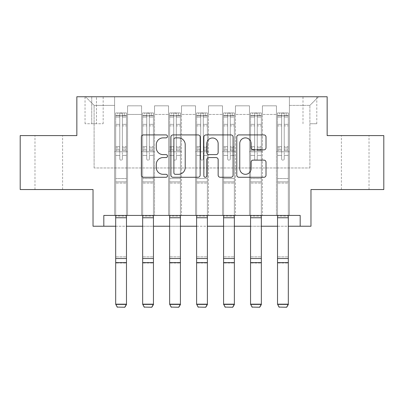 <?xml version="1.0" encoding="UTF-8"?>
<svg xmlns="http://www.w3.org/2000/svg" width="404" height="404" viewBox="0 0 404 404"><rect width="100%" height="100%" fill="white"/><g stroke="black" fill="none" stroke-linecap="round" stroke-linejoin="round"><path stroke-width="0.3" stroke-dasharray="2.02 1.52" d="M167.473 136.395A1.485 1.485 0 0 0 165.993 134.916L143.486 134.916A2.116 2.116 0 0 0 141.37 137.032L141.37 175.159A2.116 2.116 0 0 0 143.486 177.275L165.993 177.275A1.485 1.485 0 0 0 167.473 175.796A1.485 1.485 0 0 0 165.993 174.311L163.08 174.311A6.777 6.777 0 0 1 156.303 167.534L156.303 164.357A6.777 6.777 0 0 1 163.08 157.58L165.993 157.58A1.485 1.485 0 0 0 167.473 156.096A1.485 1.485 0 0 0 165.993 154.611L163.08 154.611A6.777 6.777 0 0 1 156.303 147.834L156.303 144.657A6.777 6.777 0 0 1 163.08 137.88L165.993 137.88A1.485 1.485 0 0 0 167.473 136.395M355.207 135.598L369.019 135.598L355.207 135.598M355.207 189.542L369.019 189.542L355.207 189.542M48.793 135.598L34.981 135.598L48.793 135.598M48.793 189.542L34.981 189.542L48.793 189.542M309.893 96.753L316.797 96.753L309.893 96.753M309.893 123.73L316.797 123.73L309.893 123.73M383.8 135.598L383.8 189.542L310.974 189.542L310.974 226.225L93.026 226.225L93.026 189.542L20.2 189.542L20.2 135.598L76.846 135.598L76.846 96.753L327.154 96.753L327.154 135.598L383.8 135.598M103.818 226.225L103.818 215.438L103.818 226.225L103.818 215.438L300.182 215.438L103.818 215.438L300.182 215.438L300.182 226.225M114.605 215.438L127.553 215.438L114.605 215.438L127.553 215.438L114.605 215.438L114.605 96.753L85.476 96.753L318.524 96.753L289.395 96.753L289.395 215.438L276.447 215.438L289.395 215.438L276.447 215.438L289.395 215.438L289.395 96.753L289.395 151.778L289.395 105.388L309.893 105.388L289.395 105.388L289.395 96.753L114.605 96.753L114.605 151.778L127.553 151.778L127.553 114.448L127.553 215.438L127.553 105.818L127.553 215.438L127.553 151.778L114.605 151.778L114.605 105.388L94.107 105.388L114.605 105.388L114.605 96.753L114.605 215.438M141.582 215.438L154.525 215.438L141.582 215.438L154.525 215.438L141.582 215.438L141.582 105.818L127.553 105.818L141.582 105.818L141.582 215.438L141.582 151.778L154.525 151.778L154.525 114.448L154.525 215.438L154.525 105.818L154.525 215.438L154.525 151.778L141.582 151.778L141.582 114.448L141.582 215.438M168.554 215.438L181.502 215.438L168.554 215.438L181.502 215.438L168.554 215.438L168.554 105.818L154.525 105.818L154.525 114.448L154.525 105.818L168.554 105.818L168.554 215.438L168.554 151.778L181.502 151.778L181.502 114.448L181.502 215.438L181.502 105.818L181.502 215.438L181.502 151.778L168.554 151.778L168.554 114.448L168.554 151.778L181.502 151.778L168.554 151.778L168.554 215.438M195.526 215.438L208.474 215.438L195.526 215.438L208.474 215.438L195.526 215.438L195.526 105.818L181.502 105.818L181.502 114.448L181.502 105.818L195.526 105.818L195.526 215.438L195.526 151.778L208.474 151.778L208.474 114.448L208.474 215.438L208.474 105.818L208.474 215.438L208.474 151.778L195.526 151.778L195.526 114.448L195.526 151.778L208.474 151.778L195.526 151.778L195.526 215.438M222.498 215.438L235.446 215.438L222.498 215.438L235.446 215.438L222.498 215.438L222.498 105.818L208.474 105.818L208.474 114.448L208.474 105.818L222.498 105.818L222.498 215.438L222.498 151.778L235.446 151.778L235.446 114.448L235.446 215.438L235.446 105.818L235.446 215.438L235.446 151.778L222.498 151.778L222.498 114.448L222.498 151.778L235.446 151.778L222.498 151.778L222.498 215.438M249.475 215.438L262.418 215.438L249.475 215.438L262.418 215.438L249.475 215.438L249.475 105.818L235.446 105.818L235.446 114.448L235.446 105.818L249.475 105.818L249.475 215.438L249.475 151.778L262.418 151.778L262.418 114.448L262.418 215.438L262.418 105.818L262.418 215.438L262.418 151.778L249.475 151.778L249.475 114.448L249.475 151.778L262.418 151.778L249.475 151.778L249.475 215.438M91.733 96.753L85.042 96.753L91.733 96.753L91.733 123.73L85.042 123.73L96.48 123.73L91.733 123.73L91.733 96.753M96.48 96.753L103.172 96.753L96.48 96.753L96.48 123.73L103.172 123.73L96.48 123.73L96.48 96.753M115.685 226.225L126.477 226.225M142.657 226.225L153.449 226.225M169.635 226.225L180.421 226.225M196.607 226.225L207.393 226.225M223.579 226.225L234.365 226.225M250.551 226.225L261.343 226.225M277.523 226.225L288.315 226.225M94.107 167.963L94.107 105.388L85.476 96.753L94.107 105.388L94.107 167.963L309.893 167.963L94.107 167.963M309.893 167.963L309.893 105.388L309.893 167.963M276.447 151.778L289.395 151.778L289.395 215.438L289.395 151.778L276.447 151.778L276.447 114.448L276.447 151.778L289.395 151.778L276.447 151.778L276.447 215.438L276.447 105.818L262.418 105.818L262.418 114.448L262.418 105.818L276.447 105.818L276.447 215.438L276.447 151.778M114.605 151.778L127.553 151.778L114.605 151.778M141.582 105.818L127.553 105.818L141.582 105.818L141.582 114.448L141.582 105.818M141.582 151.778L154.525 151.778L141.582 151.778M168.554 114.448L168.554 105.818L168.554 114.448L154.525 114.448L168.554 114.448M195.526 114.448L195.526 105.818L195.526 114.448L181.502 114.448L195.526 114.448M222.498 114.448L222.498 105.818L222.498 114.448L208.474 114.448L222.498 114.448M249.475 114.448L249.475 105.818L249.475 114.448L235.446 114.448L249.475 114.448M276.447 114.448L276.447 105.818L276.447 114.448L262.418 114.448L276.447 114.448M168.554 105.818L154.525 105.818L168.554 105.818M195.526 105.818L181.502 105.818L195.526 105.818M222.498 105.818L208.474 105.818L222.498 105.818M249.475 105.818L235.446 105.818L249.475 105.818M276.447 105.818L262.418 105.818L276.447 105.818M318.524 96.753L309.893 105.388L318.524 96.753M200.147 175.159L200.147 137.032A2.116 2.116 0 0 0 198.031 134.916L173.033 134.916A2.116 2.116 0 0 0 170.917 137.032L170.917 175.159A2.116 2.116 0 0 0 173.033 177.275L198.031 177.275A2.116 2.116 0 0 0 200.147 175.159M175.366 137.88A1.485 1.485 0 0 0 173.882 139.365L173.882 172.831A1.485 1.485 0 0 0 175.366 174.311L178.437 174.311A6.777 6.777 0 0 0 185.214 167.534L185.214 144.657A6.777 6.777 0 0 0 178.437 137.88L175.366 137.88M205.969 134.916L230.967 134.916A2.116 2.116 0 0 1 233.083 137.032L233.083 175.159A2.116 2.116 0 0 1 230.967 177.275L220.271 177.275A2.116 2.116 0 0 1 218.15 175.159L218.15 159.696A2.116 2.116 0 0 0 216.034 157.58L208.939 157.58A2.116 2.116 0 0 0 206.818 159.696L206.818 175.796A1.485 1.485 0 0 1 205.338 177.275A1.485 1.485 0 0 1 203.853 175.796L203.853 137.032A2.116 2.116 0 0 1 205.969 134.916M218.15 143.652A5.666 5.666 0 0 0 212.484 137.986A5.666 5.666 0 0 0 206.818 143.652L206.818 152.495A2.116 2.116 0 0 0 208.939 154.611L216.034 154.611A2.116 2.116 0 0 0 218.15 152.495L218.15 143.652M253.207 149.849L263.903 149.849A2.116 2.116 0 0 0 266.019 147.728L266.019 137.032A2.116 2.116 0 0 0 263.903 134.916L238.905 134.916A2.116 2.116 0 0 0 236.789 137.032L236.789 175.159A2.116 2.116 0 0 0 238.905 177.275L263.903 177.275A2.116 2.116 0 0 0 266.019 175.159L266.019 162.236A2.116 2.116 0 0 0 263.903 160.12L253.207 160.12A2.116 2.116 0 0 0 251.086 162.236L251.086 168.645A5.666 5.666 0 0 1 245.42 174.311A5.666 5.666 0 0 1 239.754 168.645L239.754 143.546A5.666 5.666 0 0 1 245.42 137.88A5.666 5.666 0 0 1 251.086 143.546L251.086 147.728A2.116 2.116 0 0 0 253.207 149.849M119.786 158.903A1.293 1.293 90 0 0 121.079 160.196A1.293 1.293 -90 0 1 119.786 158.903L119.786 155.404L119.786 158.903A1.293 1.293 90.1 0 0 121.079 160.196A1.293 1.293 90 0 0 122.377 158.903A1.293 1.293 -90 0 1 121.079 160.196A1.293 1.293 90.1 0 0 122.377 158.903L122.377 155.404L122.377 158.903A1.293 1.293 -89.9 0 1 121.079 160.196A1.293 1.293 -89.9 0 1 119.786 158.903L119.786 149.293L119.786 158.903M117.301 307.247L115.685 304.565L115.685 155.404L115.685 178.538L115.685 155.404L119.786 155.404L115.685 155.404L119.786 155.404L115.685 155.404L115.685 147.814L119.786 147.814L119.786 155.404L119.786 147.814L115.685 147.814L115.685 146.591L119.786 146.591L115.685 146.591L115.685 125.876L119.786 125.876L115.685 125.876L115.685 117.059L119.786 117.059L115.685 117.059L115.685 115.746L115.685 155.404L115.685 150.515L119.786 150.515L115.685 150.515L115.685 149.293L119.786 149.293L115.685 149.293L115.685 124.336L119.786 124.336L119.786 149.293L119.786 124.336L115.685 124.336L115.685 115.519L119.786 115.519L119.786 124.336L119.786 113.206L119.786 116.312L119.786 113.206L122.377 113.206L122.377 116.312C121.513 115.559 120.65 115.559 119.786 116.312L119.786 147.814L119.786 116.312C120.645 115.559 121.508 115.559 122.377 116.312L122.377 149.293L122.377 113.206L119.786 113.206L119.786 115.519L115.685 115.519L115.685 112.938L117.842 112.938L117.842 115.746L115.685 115.746L115.685 112.938L115.685 115.746L124.316 115.746L117.842 115.746L117.842 112.938L126.422 112.938L124.316 112.938L124.316 115.746L126.477 115.746L126.477 112.938L115.685 112.938L115.685 304.565L115.685 178.538L115.685 215.438L126.477 215.438L126.477 304.177L115.685 304.177L117.301 307.091L124.856 307.091L117.301 307.091M124.856 307.091L126.477 304.177L126.477 304.565L115.685 304.565L126.477 304.565L126.477 155.404L122.377 155.404L126.477 155.404L122.377 155.404L126.477 155.404L126.477 150.515L122.377 150.515L126.477 150.515L126.477 149.293L122.377 149.293L126.477 149.293L126.477 124.336L122.377 124.336L126.477 124.336L126.477 115.519L122.377 115.519L126.477 115.519L126.477 112.938L126.477 155.404L126.477 147.814L122.377 147.814L126.477 147.814L126.477 146.591L122.377 146.591L126.477 146.591L126.477 125.876L122.377 125.876L122.377 158.903L122.377 125.876L126.477 125.876L126.477 117.059L122.377 117.059L122.377 125.876L122.377 117.059L126.477 117.059L126.477 115.746L115.741 115.746L126.422 115.746L124.316 115.746L124.316 112.938L126.477 112.938L126.477 215.438L126.477 183.068L115.685 183.068L126.477 183.068L126.477 178.538L115.685 178.538L126.477 178.538L126.477 155.404L126.477 215.438L115.685 215.438M126.477 215.438L126.477 216.1L115.685 216.1L126.477 216.1L126.477 256.868L115.685 256.868L126.477 256.868L126.477 262.999L115.685 262.999L126.477 262.999L126.477 304.565L124.856 307.247M146.758 158.903A1.293 1.293 0 0 0 148.056 160.196A1.293 1.293 0 0 1 146.758 158.903L146.758 155.404L146.758 158.903A1.293 1.293 0 0 0 148.056 160.196A1.293 1.293 0 0 0 149.349 158.903A1.293 1.293 0 0 1 148.056 160.196A1.293 1.293 0 0 0 149.349 158.903L149.349 155.404L149.349 158.903A1.293 1.293 0 0 1 148.056 160.196A1.293 1.293 0 0 1 146.758 158.903L146.758 149.293L146.758 158.903M144.279 307.247L142.657 304.565L142.657 155.404L142.657 178.538L142.657 155.404L146.758 155.404L142.657 155.404L146.758 155.404L142.657 155.404L142.657 147.814L146.758 147.814L146.758 155.404L146.758 147.814L142.657 147.814L142.657 146.591L146.758 146.591L142.657 146.591L142.657 125.876L146.758 125.876L142.657 125.876L142.657 117.059L146.758 117.059L142.657 117.059L142.657 115.746L142.657 155.404L142.657 150.515L146.758 150.515L142.657 150.515L142.657 149.293L146.758 149.293L142.657 149.293L142.657 124.336L146.758 124.336L146.758 149.293L146.758 124.336L142.657 124.336L142.657 115.519L146.758 115.519L146.758 124.336L146.758 113.206L146.758 116.312L146.758 113.206L149.349 113.206L149.349 116.312C148.485 115.559 147.622 115.559 146.758 116.312L146.758 147.814L146.758 116.312C147.622 115.559 148.485 115.559 149.349 116.312L149.349 149.293L149.349 113.206L146.758 113.206L146.758 115.519L142.657 115.519L142.657 112.938L144.819 112.938L144.819 115.746L142.657 115.746L142.657 112.938L142.657 115.746L151.288 115.746L144.819 115.746L144.819 112.938L153.394 112.938L151.288 112.938L151.288 115.746L153.449 115.746L153.449 112.938L142.657 112.938L142.657 304.565L142.657 178.538L142.657 215.438L153.449 215.438L153.449 304.177L142.657 304.177L144.279 307.091L151.828 307.091L144.279 307.091M151.828 307.091L153.449 304.177L153.449 304.565L142.657 304.565L153.449 304.565L153.449 155.404L149.349 155.404L153.449 155.404L149.349 155.404L153.449 155.404L153.449 150.515L149.349 150.515L153.449 150.515L153.449 149.293L149.349 149.293L153.449 149.293L153.449 124.336L149.349 124.336L153.449 124.336L153.449 115.519L149.349 115.519L153.449 115.519L153.449 112.938L153.449 155.404L153.449 147.814L149.349 147.814L153.449 147.814L153.449 146.591L149.349 146.591L153.449 146.591L153.449 125.876L149.349 125.876L149.349 158.903L149.349 125.876L153.449 125.876L153.449 117.059L149.349 117.059L149.349 125.876L149.349 117.059L153.449 117.059L153.449 115.746L142.713 115.746L153.394 115.746L151.288 115.746L151.288 112.938L153.449 112.938L153.449 215.438L153.449 183.068L142.657 183.068L153.449 183.068L153.449 178.538L142.657 178.538L153.449 178.538L153.449 155.404L153.449 215.438L142.657 215.438M153.449 215.438L153.449 216.1L142.657 216.1L153.449 216.1L153.449 256.868L142.657 256.868L153.449 256.868L153.449 262.999L142.657 262.999L153.449 262.999L153.449 304.565L151.828 307.247M173.73 158.903A1.293 1.293 0 0 0 175.028 160.196A1.293 1.293 0 0 1 173.73 158.903L173.73 155.404L173.73 158.903A1.293 1.293 0 0 0 175.028 160.196A1.293 1.293 0 0 0 176.321 158.903A1.293 1.293 0 0 1 175.028 160.196A1.293 1.293 0 0 0 176.321 158.903L176.321 155.404L176.321 158.903A1.293 1.293 0 0 1 175.028 160.196A1.293 1.293 0 0 1 173.73 158.903L173.73 149.293L173.73 158.903M171.251 307.247L169.635 304.565L169.635 155.404L169.635 178.538L169.635 155.404L173.73 155.404L169.635 155.404L173.73 155.404L169.635 155.404L169.635 147.814L173.73 147.814L173.73 155.404L173.73 147.814L169.635 147.814L169.635 146.591L173.73 146.591L169.635 146.591L169.635 125.876L173.73 125.876L169.635 125.876L169.635 117.059L173.73 117.059L169.635 117.059L169.635 115.746L169.635 155.404L169.635 150.515L173.73 150.515L169.635 150.515L169.635 149.293L173.73 149.293L169.635 149.293L169.635 124.336L173.73 124.336L173.73 149.293L173.73 124.336L169.635 124.336L169.635 115.519L173.73 115.519L173.73 124.336L173.73 113.206L173.73 116.312L173.73 113.206L176.321 113.206L176.321 116.312C175.462 115.559 174.599 115.559 173.73 116.312L173.73 147.814L173.73 116.312C174.594 115.559 175.457 115.559 176.321 116.312L176.321 149.293L176.321 113.206L173.73 113.206L173.73 115.519L169.635 115.519L169.635 112.938L171.791 112.938L171.791 115.746L169.635 115.746L169.635 112.938L169.635 115.746L178.265 115.746L171.791 115.746L171.791 112.938L180.366 112.938L178.265 112.938L178.265 115.746L180.421 115.746L180.421 112.938L169.635 112.938L169.635 304.565L169.635 178.538L169.635 215.438L180.421 215.438L180.421 304.177L169.635 304.177L171.251 307.091L178.805 307.091L171.251 307.091M178.805 307.091L180.421 304.177L180.421 304.565L169.635 304.565L180.421 304.565L180.421 155.404L176.321 155.404L180.421 155.404L176.321 155.404L180.421 155.404L180.421 150.515L176.321 150.515L180.421 150.515L180.421 149.293L176.321 149.293L180.421 149.293L180.421 124.336L176.321 124.336L180.421 124.336L180.421 115.519L176.321 115.519L180.421 115.519L180.421 112.938L180.421 155.404L180.421 147.814L176.321 147.814L180.421 147.814L180.421 146.591L176.321 146.591L180.421 146.591L180.421 125.876L176.321 125.876L176.321 158.903L176.321 125.876L180.421 125.876L180.421 117.059L176.321 117.059L176.321 125.876L176.321 117.059L180.421 117.059L180.421 115.746L169.685 115.746L180.366 115.746L178.265 115.746L178.265 112.938L180.421 112.938L180.421 215.438L180.421 183.068L169.635 183.068L180.421 183.068L180.421 178.538L169.635 178.538L180.421 178.538L180.421 155.404L180.421 215.438L169.635 215.438M180.421 215.438L180.421 216.1L169.635 216.1L180.421 216.1L180.421 256.868L169.635 256.868L180.421 256.868L180.421 262.999L169.635 262.999L180.421 262.999L180.421 304.565L178.805 307.247M200.707 158.903A1.293 1.293 0 0 0 202 160.196A1.293 1.293 0 0 1 200.707 158.903L200.707 155.404L200.707 158.903A1.293 1.293 0 0 0 202 160.196A1.293 1.293 0 0 0 203.293 158.903A1.293 1.293 0 0 1 202 160.196A1.293 1.293 0 0 0 203.293 158.903L203.293 155.404L203.293 158.903A1.293 1.293 0 0 1 202 160.196A1.293 1.293 0 0 1 200.707 158.903L200.707 149.293L200.707 158.903M198.223 307.247L196.607 304.565L196.607 155.404L196.607 178.538L196.607 155.404L200.707 155.404L196.607 155.404L200.707 155.404L196.607 155.404L196.607 147.814L200.707 147.814L200.707 155.404L200.707 147.814L196.607 147.814L196.607 146.591L200.707 146.591L196.607 146.591L196.607 125.876L200.707 125.876L196.607 125.876L196.607 117.059L200.707 117.059L196.607 117.059L196.607 115.746L196.607 155.404L196.607 150.515L200.707 150.515L196.607 150.515L196.607 149.293L200.707 149.293L196.607 149.293L196.607 124.336L200.707 124.336L200.707 149.293L200.707 124.336L196.607 124.336L196.607 115.519L200.707 115.519L200.707 124.336L200.707 113.206L200.707 116.312L200.707 113.206L203.293 113.206L203.293 116.312C202.434 115.559 201.571 115.559 200.707 116.312L200.707 147.814L200.707 116.312C201.566 115.559 202.429 115.559 203.293 116.312L203.293 149.293L203.293 113.206L200.707 113.206L200.707 115.519L196.607 115.519L196.607 112.938L198.763 112.938L198.763 115.746L196.607 115.746L196.607 112.938L196.607 115.746L205.237 115.746L198.763 115.746L198.763 112.938L207.343 112.938L205.237 112.938L205.237 115.746L207.393 115.746L207.393 112.938L196.607 112.938L196.607 304.565L196.607 178.538L196.607 215.438L207.393 215.438L207.393 304.177L196.607 304.177L198.223 307.091L205.777 307.091L198.223 307.091M205.777 307.091L207.393 304.177L207.393 304.565L196.607 304.565L207.393 304.565L207.393 155.404L203.293 155.404L207.393 155.404L203.293 155.404L207.393 155.404L207.393 150.515L203.293 150.515L207.393 150.515L207.393 149.293L203.293 149.293L207.393 149.293L207.393 124.336L203.293 124.336L207.393 124.336L207.393 115.519L203.293 115.519L207.393 115.519L207.393 112.938L207.393 155.404L207.393 147.814L203.293 147.814L207.393 147.814L207.393 146.591L203.293 146.591L207.393 146.591L207.393 125.876L203.293 125.876L203.293 158.903L203.293 125.876L207.393 125.876L207.393 117.059L203.293 117.059L203.293 125.876L203.293 117.059L207.393 117.059L207.393 115.746L196.657 115.746L207.343 115.746L205.237 115.746L205.237 112.938L207.393 112.938L207.393 215.438L207.393 183.068L196.607 183.068L207.393 183.068L207.393 178.538L196.607 178.538L207.393 178.538L207.393 155.404L207.393 215.438L196.607 215.438M207.393 215.438L207.393 216.1L196.607 216.1L207.393 216.1L207.393 256.868L196.607 256.868L207.393 256.868L207.393 262.999L196.607 262.999L207.393 262.999L207.393 304.565L205.777 307.247M227.679 158.903A1.293 1.293 0 0 0 228.972 160.196A1.293 1.293 0 0 1 227.679 158.903L227.679 155.404L227.679 158.903A1.293 1.293 0 0 0 228.972 160.196A1.293 1.293 0 0 0 230.27 158.903A1.293 1.293 0 0 1 228.972 160.196A1.293 1.293 0 0 0 230.27 158.903L230.27 155.404L230.27 158.903A1.293 1.293 0 0 1 228.972 160.196A1.293 1.293 0 0 1 227.679 158.903L227.679 149.293L227.679 158.903M225.195 307.247L223.579 304.565L223.579 155.404L223.579 178.538L223.579 155.404L227.679 155.404L223.579 155.404L227.679 155.404L223.579 155.404L223.579 147.814L227.679 147.814L227.679 155.404L227.679 147.814L223.579 147.814L223.579 146.591L227.679 146.591L223.579 146.591L223.579 125.876L227.679 125.876L223.579 125.876L223.579 117.059L227.679 117.059L223.579 117.059L223.579 115.746L223.579 155.404L223.579 150.515L227.679 150.515L223.579 150.515L223.579 149.293L227.679 149.293L223.579 149.293L223.579 124.336L227.679 124.336L227.679 149.293L227.679 124.336L223.579 124.336L223.579 115.519L227.679 115.519L227.679 124.336L227.679 113.206L227.679 116.312L227.679 113.206L230.27 113.206L230.27 116.312C229.406 115.559 228.543 115.559 227.679 116.312L227.679 147.814L227.679 116.312C228.538 115.559 229.401 115.559 230.27 116.312L230.27 149.293L230.27 113.206L227.679 113.206L227.679 115.519L223.579 115.519L223.579 112.938L225.735 112.938L225.735 115.746L223.579 115.746L223.579 112.938L223.579 115.746L232.209 115.746L225.735 115.746L225.735 112.938L234.315 112.938L232.209 112.938L232.209 115.746L234.365 115.746L234.365 112.938L223.579 112.938L223.579 304.565L223.579 178.538L223.579 215.438L234.365 215.438L234.365 304.177L223.579 304.177L225.195 307.091L232.749 307.091L225.195 307.091M232.749 307.091L234.365 304.177L234.365 304.565L223.579 304.565L234.365 304.565L234.365 155.404L230.27 155.404L234.365 155.404L230.27 155.404L234.365 155.404L234.365 150.515L230.27 150.515L234.365 150.515L234.365 149.293L230.27 149.293L234.365 149.293L234.365 124.336L230.27 124.336L234.365 124.336L234.365 115.519L230.27 115.519L234.365 115.519L234.365 112.938L234.365 155.404L234.365 147.814L230.27 147.814L234.365 147.814L234.365 146.591L230.27 146.591L234.365 146.591L234.365 125.876L230.27 125.876L230.27 158.903L230.27 125.876L234.365 125.876L234.365 117.059L230.27 117.059L230.27 125.876L230.27 117.059L234.365 117.059L234.365 115.746L223.634 115.746L234.315 115.746L232.209 115.746L232.209 112.938L234.365 112.938L234.365 215.438L234.365 183.068L223.579 183.068L234.365 183.068L234.365 178.538L223.579 178.538L234.365 178.538L234.365 155.404L234.365 215.438L223.579 215.438M234.365 215.438L234.365 216.1L223.579 216.1L234.365 216.1L234.365 256.868L223.579 256.868L234.365 256.868L234.365 262.999L223.579 262.999L234.365 262.999L234.365 304.565L232.749 307.247M254.651 158.903A1.293 1.293 0 0 0 255.944 160.196A1.293 1.293 0 0 1 254.651 158.903L254.651 155.404L254.651 158.903A1.293 1.293 0 0 0 255.944 160.196A1.293 1.293 0 0 0 257.242 158.903A1.293 1.293 0 0 1 255.944 160.196A1.293 1.293 0 0 0 257.242 158.903L257.242 155.404L257.242 158.903A1.293 1.293 0 0 1 255.944 160.196A1.293 1.293 0 0 1 254.651 158.903L254.651 149.293L254.651 158.903M252.172 307.247L250.551 304.565L250.551 155.404L250.551 178.538L250.551 155.404L254.651 155.404L250.551 155.404L254.651 155.404L250.551 155.404L250.551 147.814L254.651 147.814L254.651 155.404L254.651 147.814L250.551 147.814L250.551 146.591L254.651 146.591L250.551 146.591L250.551 125.876L254.651 125.876L250.551 125.876L250.551 117.059L254.651 117.059L250.551 117.059L250.551 115.746L250.551 155.404L250.551 150.515L254.651 150.515L250.551 150.515L250.551 149.293L254.651 149.293L250.551 149.293L250.551 124.336L254.651 124.336L254.651 149.293L254.651 124.336L250.551 124.336L250.551 115.519L254.651 115.519L254.651 124.336L254.651 113.206L254.651 116.312L254.651 113.206L257.242 113.206L257.242 116.312C256.378 115.559 255.515 115.559 254.651 116.312L254.651 147.814L254.651 116.312C255.515 115.559 256.378 115.559 257.242 116.312L257.242 149.293L257.242 113.206L254.651 113.206L254.651 115.519L250.551 115.519L250.551 112.938L252.712 112.938L252.712 115.746L250.551 115.746L250.551 112.938L250.551 115.746L259.181 115.746L252.712 115.746L252.712 112.938L261.287 112.938L259.181 112.938L259.181 115.746L261.343 115.746L261.343 112.938L250.551 112.938L250.551 304.565L250.551 178.538L250.551 215.438L261.343 215.438L261.343 304.177L250.551 304.177L252.172 307.091L259.721 307.091L252.172 307.091M259.721 307.091L261.343 304.177L261.343 304.565L250.551 304.565L261.343 304.565L261.343 155.404L257.242 155.404L261.343 155.404L257.242 155.404L261.343 155.404L261.343 150.515L257.242 150.515L261.343 150.515L261.343 149.293L257.242 149.293L261.343 149.293L261.343 124.336L257.242 124.336L261.343 124.336L261.343 115.519L257.242 115.519L261.343 115.519L261.343 112.938L261.343 155.404L261.343 147.814L257.242 147.814L261.343 147.814L261.343 146.591L257.242 146.591L261.343 146.591L261.343 125.876L257.242 125.876L257.242 158.903L257.242 125.876L261.343 125.876L261.343 117.059L257.242 117.059L257.242 125.876L257.242 117.059L261.343 117.059L261.343 115.746L250.606 115.746L261.287 115.746L259.181 115.746L259.181 112.938L261.343 112.938L261.343 215.438L261.343 183.068L250.551 183.068L261.343 183.068L261.343 178.538L250.551 178.538L261.343 178.538L261.343 155.404L261.343 215.438L250.551 215.438M261.343 215.438L261.343 216.1L250.551 216.1L261.343 216.1L261.343 256.868L250.551 256.868L261.343 256.868L261.343 262.999L250.551 262.999L261.343 262.999L261.343 304.565L259.721 307.247M281.623 158.903A1.293 1.293 0 0 0 282.921 160.196A1.293 1.293 0 0 1 281.623 158.903L281.623 155.404L281.623 158.903A1.293 1.293 0 0 0 282.921 160.196A1.293 1.293 0 0 0 284.214 158.903A1.293 1.293 0 0 1 282.921 160.196A1.293 1.293 0 0 0 284.214 158.903L284.214 155.404L284.214 158.903A1.293 1.293 0 0 1 282.921 160.196A1.293 1.293 0 0 1 281.623 158.903L281.623 149.293L281.623 158.903M279.144 307.247L277.523 304.565L277.523 155.404L277.523 178.538L277.523 155.404L281.623 155.404L277.523 155.404L281.623 155.404L277.523 155.404L277.523 147.814L281.623 147.814L281.623 155.404L281.623 147.814L277.523 147.814L277.523 146.591L281.623 146.591L277.523 146.591L277.523 125.876L281.623 125.876L277.523 125.876L277.523 117.059L281.623 117.059L277.523 117.059L277.523 115.746L277.523 155.404L277.523 150.515L281.623 150.515L277.523 150.515L277.523 149.293L281.623 149.293L277.523 149.293L277.523 124.336L281.623 124.336L281.623 149.293L281.623 124.336L277.523 124.336L277.523 115.519L281.623 115.519L281.623 124.336L281.623 113.206L281.623 116.312L281.623 113.206L284.214 113.206L284.214 116.312C283.356 115.559 282.492 115.559 281.623 116.312L281.623 147.814L281.623 116.312C282.487 115.559 283.35 115.559 284.214 116.312L284.214 149.293L284.214 113.206L281.623 113.206L281.623 115.519L277.523 115.519L277.523 112.938L279.684 112.938L279.684 115.746L277.523 115.746L277.523 112.938L277.523 115.746L286.158 115.746L279.684 115.746L279.684 112.938L288.259 112.938L286.158 112.938L286.158 115.746L288.315 115.746L288.315 112.938L277.523 112.938L277.523 304.565L277.523 178.538L277.523 215.438L288.315 215.438L288.315 304.177L277.523 304.177L279.144 307.091L286.699 307.091L279.144 307.091M286.699 307.091L288.315 304.177L288.315 304.565L277.523 304.565L288.315 304.565L288.315 155.404L284.214 155.404L288.315 155.404L284.214 155.404L288.315 155.404L288.315 150.515L284.214 150.515L288.315 150.515L288.315 149.293L284.214 149.293L288.315 149.293L288.315 124.336L284.214 124.336L288.315 124.336L288.315 115.519L284.214 115.519L288.315 115.519L288.315 112.938L288.315 155.404L288.315 147.814L284.214 147.814L288.315 147.814L288.315 146.591L284.214 146.591L288.315 146.591L288.315 125.876L284.214 125.876L284.214 158.903L284.214 125.876L288.315 125.876L288.315 117.059L284.214 117.059L284.214 125.876L284.214 117.059L288.315 117.059L288.315 115.746L277.578 115.746L288.259 115.746L286.158 115.746L286.158 112.938L288.315 112.938L288.315 215.438L288.315 183.068L277.523 183.068L288.315 183.068L288.315 178.538L277.523 178.538L288.315 178.538L288.315 155.404L288.315 215.438L277.523 215.438M288.315 215.438L288.315 216.1L277.523 216.1L288.315 216.1L288.315 256.868L277.523 256.868L288.315 256.868L288.315 262.999L277.523 262.999L288.315 262.999L288.315 304.565L286.699 307.247M141.582 114.448L127.553 114.448L141.582 114.448M126.477 181.851L115.685 181.851L126.477 181.851M115.685 258.52L126.477 258.52M115.685 262.61L126.477 262.61M115.685 217.756L126.477 217.756M119.786 116.312L119.786 113.206M122.377 116.312L122.377 113.206M153.449 181.851L142.657 181.851L153.449 181.851M142.657 258.52L153.449 258.52M142.657 262.61L153.449 262.61M142.657 217.756L153.449 217.756M180.421 181.851L169.635 181.851L180.421 181.851M169.635 258.52L180.421 258.52M169.635 262.61L180.421 262.61M169.635 217.756L180.421 217.756M207.393 181.851L196.607 181.851L207.393 181.851M196.607 258.52L207.393 258.52M196.607 262.61L207.393 262.61M196.607 217.756L207.393 217.756M234.365 181.851L223.579 181.851L234.365 181.851M223.579 258.52L234.365 258.52M223.579 262.61L234.365 262.61M223.579 217.756L234.365 217.756M261.343 181.851L250.551 181.851L261.343 181.851M250.551 258.52L261.343 258.52M250.551 262.61L261.343 262.61M250.551 217.756L261.343 217.756M288.315 181.851L277.523 181.851L288.315 181.851M277.523 258.52L288.315 258.52M277.523 262.61L288.315 262.61M277.523 217.756L288.315 217.756M341.4 189.542L341.4 135.598M34.981 189.542L34.981 135.598M302.99 123.73L302.99 96.753M85.042 123.73L85.042 96.753M103.172 123.73L103.172 96.753M316.797 123.73L316.797 96.753M62.6 189.542L62.6 135.598M369.019 189.542L369.019 135.598"/><path stroke-width="0.61" d="M167.473 136.395A1.485 1.485 0 0 0 165.993 134.916L143.486 134.916A2.116 2.116 0 0 0 141.37 137.032L141.37 175.159A2.116 2.116 0 0 0 143.486 177.275L165.993 177.275A1.485 1.485 0 0 0 167.473 175.796A1.485 1.485 0 0 0 165.993 174.311L163.08 174.311A6.777 6.777 0 0 1 156.303 167.534L156.303 164.357A6.777 6.777 0 0 1 163.08 157.58L165.993 157.58A1.485 1.485 0 0 0 167.473 156.096A1.485 1.485 0 0 0 165.993 154.611L163.08 154.611A6.777 6.777 0 0 1 156.303 147.834L156.303 144.657A6.777 6.777 0 0 1 163.08 137.88L165.993 137.88A1.485 1.485 0 0 0 167.473 136.395M263.903 149.849A2.116 2.116 0 0 0 266.019 147.728L266.019 137.032A2.116 2.116 0 0 0 263.903 134.916L238.905 134.916A2.116 2.116 0 0 0 236.789 137.032L236.789 175.159A2.116 2.116 0 0 0 238.905 177.275L263.903 177.275A2.116 2.116 0 0 0 266.019 175.159L266.019 162.236A2.116 2.116 0 0 0 263.903 160.12L253.207 160.12A2.116 2.116 0 0 0 251.086 162.236L251.086 168.645A5.666 5.666 0 0 1 245.42 174.311A5.666 5.666 0 0 1 239.754 168.645L239.754 143.546A5.666 5.666 0 0 1 245.42 137.88A5.666 5.666 0 0 1 251.086 143.546L251.086 147.728A2.116 2.116 0 0 0 253.207 149.849L263.903 149.849M103.818 226.225L103.818 215.438L300.182 215.438L300.182 226.225L310.974 226.225L310.974 189.542L383.8 189.542L383.8 135.598L327.154 135.598L327.154 96.753L76.846 96.753L76.846 135.598L20.2 135.598L20.2 189.542L93.026 189.542L93.026 226.225L115.685 226.225M200.147 137.032A2.116 2.116 0 0 0 198.031 134.916L173.033 134.916A2.116 2.116 0 0 0 170.917 137.032L170.917 175.159A2.116 2.116 0 0 0 173.033 177.275L198.031 177.275A2.116 2.116 0 0 0 200.147 175.159L200.147 137.032M205.969 134.916L230.967 134.916A2.116 2.116 0 0 1 233.083 137.032L233.083 175.159A2.116 2.116 0 0 1 230.967 177.275L220.271 177.275A2.116 2.116 0 0 1 218.15 175.159L218.15 159.696A2.116 2.116 0 0 0 216.034 157.58L208.939 157.58A2.116 2.116 0 0 0 206.818 159.696L206.818 175.796A1.485 1.485 0 0 1 205.338 177.275A1.485 1.485 0 0 1 203.853 175.796L203.853 137.032A2.116 2.116 0 0 1 205.969 134.916M126.477 226.225L142.657 226.225M153.449 226.225L169.635 226.225M180.421 226.225L196.607 226.225M207.393 226.225L223.579 226.225M234.365 226.225L250.551 226.225M261.343 226.225L277.523 226.225M288.315 226.225L300.182 226.225M175.366 137.88A1.485 1.485 0 0 0 173.882 139.365L173.882 172.831A1.485 1.485 0 0 0 175.366 174.311L178.437 174.311A6.777 6.777 0 0 0 185.214 167.534L185.214 144.657A6.777 6.777 0 0 0 178.437 137.88L175.366 137.88M218.15 143.652A5.666 5.666 0 0 0 212.484 137.986A5.666 5.666 0 0 0 206.818 143.652L206.818 152.495A2.116 2.116 0 0 0 208.939 154.611L216.034 154.611A2.116 2.116 0 0 0 218.15 152.495L218.15 143.652M126.477 215.438L126.477 304.565L124.856 307.247L117.301 307.091L124.856 307.247M117.301 307.247L115.685 304.177L126.477 304.177L124.856 307.091M115.685 215.438L115.685 304.177L117.301 307.091M153.449 215.438L153.449 304.565L151.828 307.247L144.279 307.091L151.828 307.247M144.279 307.247L142.657 304.177L153.449 304.177L151.828 307.091M142.657 215.438L142.657 304.177L144.279 307.091M180.421 215.438L180.421 304.565L178.805 307.247L171.251 307.091L178.805 307.247M171.251 307.247L169.635 304.177L180.421 304.177L178.805 307.091M169.635 215.438L169.635 304.177L171.251 307.091M207.393 215.438L207.393 304.565L205.777 307.247L198.223 307.091L205.777 307.247M198.223 307.247L196.607 304.177L207.393 304.177L205.777 307.091M196.607 215.438L196.607 304.177L198.223 307.091M234.365 215.438L234.365 304.565L232.749 307.247L225.195 307.091L232.749 307.247M225.195 307.247L223.579 304.177L234.365 304.177L232.749 307.091M223.579 215.438L223.579 304.177L225.195 307.091M261.343 215.438L261.343 304.565L259.721 307.247L252.172 307.091L259.721 307.247M252.172 307.247L250.551 304.177L261.343 304.177L259.721 307.091M250.551 215.438L250.551 304.177L252.172 307.091M288.315 215.438L288.315 304.565L286.699 307.247L279.144 307.091L286.699 307.247M279.144 307.247L277.523 304.177L288.315 304.177L286.699 307.091M277.523 215.438L277.523 304.177L279.144 307.091M126.477 258.52L115.685 258.52M126.477 262.61L115.685 262.61M126.477 217.756L115.685 217.756M153.449 258.52L142.657 258.52M153.449 262.61L142.657 262.61M153.449 217.756L142.657 217.756M180.421 258.52L169.635 258.52M180.421 262.61L169.635 262.61M180.421 217.756L169.635 217.756M207.393 258.52L196.607 258.52M207.393 262.61L196.607 262.61M207.393 217.756L196.607 217.756M234.365 258.52L223.579 258.52M234.365 262.61L223.579 262.61M234.365 217.756L223.579 217.756M261.343 258.52L250.551 258.52M261.343 262.61L250.551 262.61M261.343 217.756L250.551 217.756M288.315 258.52L277.523 258.52M288.315 262.61L277.523 262.61M288.315 217.756L277.523 217.756"/></g></svg>
